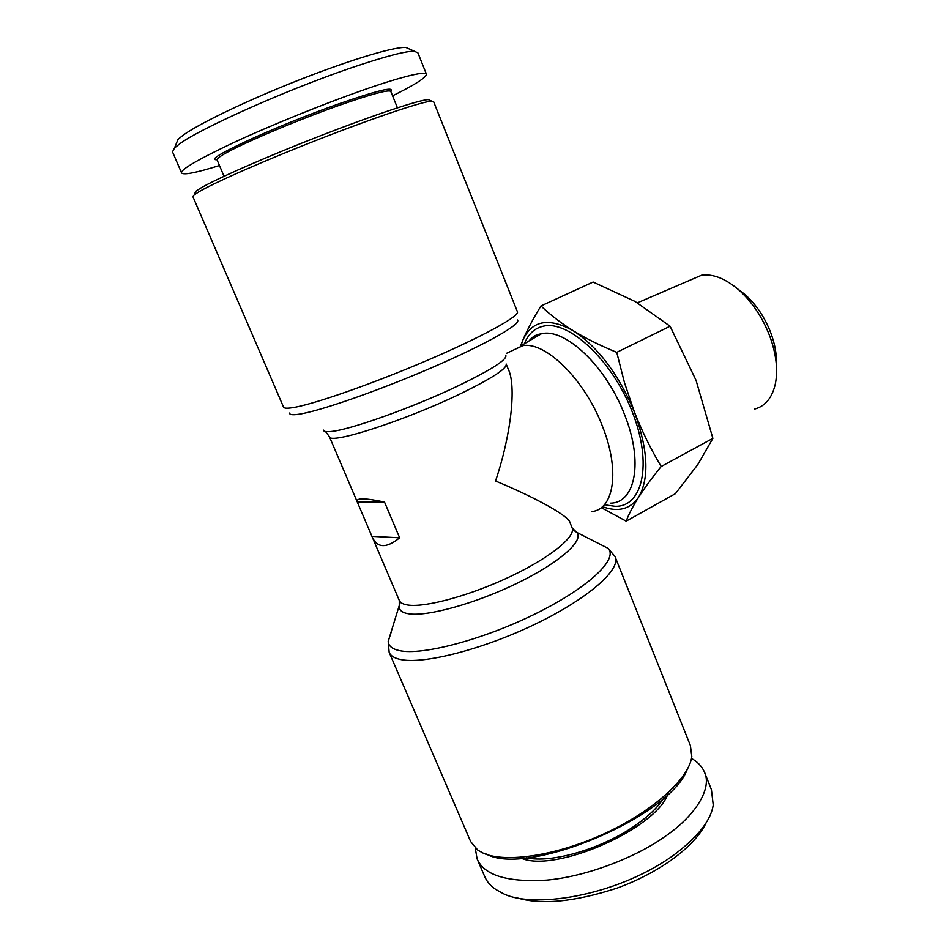 <?xml version="1.0" encoding="UTF-8"?>
<svg xmlns="http://www.w3.org/2000/svg" width="949" height="949" viewBox="0 0 949 949"><rect width="100%" height="100%" fill="white"/><g stroke="black" fill="none" stroke-linecap="round" stroke-linejoin="round"><path stroke-width="1.42" d="M475.259 848.074L477.074 858.809L484.773 876.686C486.896 881.692 490.609 885.975 495.9 889.521L501.618 892.736C530.432 909.249 614.098 897.078 671.939 856.425C697.147 837.92 710.908 820.755 713.233 804.954L711.418 789.639L704.182 771.49C701.596 766.057 697.373 761.703 691.489 758.429M409.233 48.957L405.875 47.45C392.637 46.62 342.292 62.492 289.955 83.607C238.104 104.58 197.855 124.651 183.228 135.114L178.032 139.361L176.289 143.607M392.578 95.813C414.096 85.22 425.401 78.079 426.492 74.378L417.928 52.883L414.571 51.341C406.86 50.712 385.78 56.205 351.332 67.794C279.421 92.48 197.748 130.12 179.859 143.714L174.497 148.008L172.516 151.876L181.615 173.003C183.821 175.209 196.431 172.706 219.456 165.517M600.195 544.323L607.977 548.285L614.999 556.494C621.666 568.854 589.104 598.06 536.114 623.695C483.243 649.389 422.685 664.81 400.051 659.389C394.179 658.06 390.549 655.723 389.161 652.366L470.657 841.573L477.845 850.162L483.338 853.21C505.983 863.424 558.131 855.357 606.186 832.819C654.312 810.351 689.377 777.895 691.809 756.507L690.386 745.534L615.403 557.514M526.659 857.789C551.155 863.519 601.547 848.904 634.418 826.069C648.191 816.591 657.977 807.243 663.766 798.014M591.891 511.57C614.098 509.388 620.207 470.253 602.307 425.923C584.62 379.576 545.675 341.426 522.84 345.65L511.072 351.177M199.065 191.686L194.237 194.853L192.92 196.716L283.526 407.074C283.988 408.284 286.788 408.521 291.924 407.773C311.663 405.057 372.032 384.06 427.679 360.181C483.421 336.29 520.728 315.578 517.335 311.58L433.634 101.697L431.712 101.128C423.135 101.341 377.939 116.347 323.051 137.688C268.199 158.981 215.126 182.22 199.065 191.686M430.182 100.452L428.284 99.598C419.755 99.764 375.436 114.402 321.747 135.256C268.093 156.075 216.17 178.863 200.393 188.246L195.66 191.39L194.759 193.572M397.417 107.818L390.846 91.519C389.268 89.253 372.044 93.868 339.184 105.351C294.522 121.092 236.182 146.087 221.876 155.422C218.341 157.641 216.728 159.124 217.048 159.871L224.035 176.265M390.691 91.246C394.677 86.276 377.5 90.44 339.161 103.738C275.601 126.015 199.693 161.188 217.013 159.646M754.609 409.078C765.392 406.184 772.344 397.607 775.463 383.36C778.026 369.564 776.175 353.965 769.924 336.551C762.664 317.595 752.272 302.043 738.761 289.884C725.511 278.603 713.138 273.703 701.619 275.198L689.804 280.287M776.424 365.579C776.958 355.543 775.143 344.784 770.968 333.313C764.941 317.559 756.306 304.629 745.048 294.51L737.349 288.686M486.315 854.064C526.873 877.125 669.401 817.136 687.005 769.971M573.706 530.325L576.719 532.377C584.454 540.301 559.946 562.354 518.047 582.805C476.279 603.303 427.074 616.957 408.533 613.778C402.732 612.829 399.636 610.67 399.268 607.301L399.268 600.397C400.288 602.793 403.159 604.335 407.88 605.035C425.425 607.799 471.072 595.272 511.013 576.197C551.049 557.158 576.553 536.055 571.986 527.537L570.041 522.697C569.293 516.386 536.909 498.13 495.532 481.001C511.06 435.057 516.636 385.496 508.19 369.031L506.292 364.321M384.511 502.057L399.648 537.81C386.373 548.558 377.204 548.214 372.127 536.79L357.192 501.796C355.721 497.834 364.819 497.917 384.511 502.057L357.263 501.95M521.309 858.24C555.224 873.009 655.154 829.212 667.728 794.432M371.937 536.351L399.648 537.81M477.074 858.809C484.097 875.346 507.252 882.451 546.541 880.126C586.589 876.651 636.008 857.113 664.098 837.113C694.336 816.923 713.055 788.56 704.182 771.49M520.847 345.922L522.828 340.169C531.986 320.323 548.783 317.18 573.22 330.738C598.416 347.393 618.831 374.547 634.478 412.21C648.108 449.826 649.496 478.142 638.653 497.157C630.266 509.269 618.202 512.436 602.449 506.659M515.604 897.386C539.922 905.239 573.671 902.167 616.838 888.181C658.381 873.187 695.036 846.923 706.317 822.415M601.251 507.644L626.162 521.155C628.772 514.251 632.936 506.256 638.653 497.157C644.585 487.94 652.093 477.715 661.168 466.505C650.99 449.482 642.093 431.38 634.478 412.21L624.501 382.779L616.755 352.352C600.551 345.744 586.043 338.544 573.22 330.738C560.634 322.85 549.886 314.582 540.977 305.934C533.385 318.247 527.336 329.659 522.828 340.169L520.491 346.065M661.168 466.505L712.877 438.367L696.056 380.371L670.077 326.219L616.755 352.352M670.077 326.219L635.059 301.45L593.125 282.043L540.977 305.934M712.877 438.367L697.8 464.547L675.38 493.682L626.162 521.155M426.492 74.378C427.074 70.119 397.453 77.854 360.75 90.938C326.124 103.061 272.09 124.71 234.213 142.338C197.617 159.622 180.085 169.847 181.615 173.003M572.176 527.988L576.719 532.377L607.977 548.285C618.736 558.581 589.459 586.98 536.849 613.101C484.405 639.294 422.163 655.83 399.399 650.611C392.257 649.057 388.521 646.008 388.188 641.453L391.261 631.951M517.276 319.932C522.638 323.36 487.406 343.621 432.661 367.299C378.022 390.988 317.666 411.89 297.962 414.357C292.328 415.104 289.516 414.666 289.528 413.052M389.161 652.366L388.188 641.453L399.98 603.208M506.161 364.013C507.3 368.437 491.89 378.437 459.921 394.013C404.784 420.704 329.006 445.034 329.398 436.67L325.495 431.522M505.746 355.175C507.715 359.303 491.819 369.541 458.059 385.887C412.815 407.548 349.291 430.17 330.821 431.51C326.1 431.973 323.597 431.498 323.324 430.075M610.527 503.16C635.332 502.899 643.552 461.938 624.691 414.962C606.447 366.611 565.094 327.654 541.428 333.763L528.807 341.071M606.031 505.022L614.964 506.292C642.651 507.359 652.698 463.942 632.461 412.388C612.591 360.786 569.127 320.086 543.552 326.148C534.678 328.093 528.285 333.965 524.37 343.775M405.875 47.45L414.571 51.341M520.669 346.029L540.479 333.965C536.126 334.522 532.318 336.836 529.044 340.928M195.66 191.39L194.237 194.853M701.619 275.198L637.431 302.826M745.048 294.51L738.761 289.884M399.268 600.397L372.127 536.79M357.192 501.796L329.398 436.67M522.84 345.65L506.315 353.419M428.284 99.598L431.712 101.128M178.032 139.361L174.497 148.008"/></g></svg>
